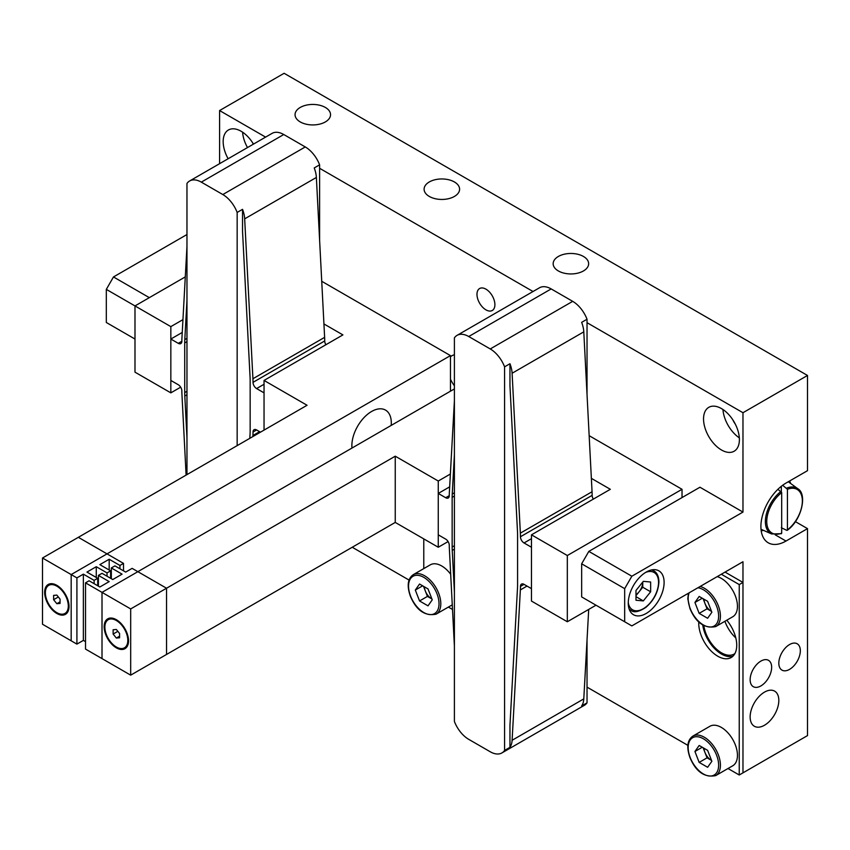 <?xml version="1.0" encoding="UTF-8"?>
<svg xmlns="http://www.w3.org/2000/svg" width="850" height="850" viewBox="0 0 850 850"><rect width="100%" height="100%" fill="white"/><g stroke="black" fill="none" stroke-linecap="round" stroke-linejoin="round"><path stroke-width="1.27" d="M391.181 425.414A27.88 16.097 120 0 0 385.528 410.104A27.88 16.097 120 0 0 371.588 411.485A27.88 16.097 120 0 0 351.985 448.046M185.289 276.888L134.991 305.926L170.839 326.623L182.941 319.632M170.839 326.623L170.839 392.859L180.667 387.175M134.991 339.044L106.314 322.49L106.314 289.372L134.991 305.926L134.991 372.162L170.839 392.859M323.935 323.946L342.911 334.9L264.042 380.439L264.042 430.111L264.042 392.859L256.604 388.567A5.068 2.922 -120 0 1 253.024 382.351A70.975 40.981 60 0 0 252.928 378.739L244.673 218.854A23.343 13.483 60 0 0 242.537 209.334L237.161 212.436L237.161 445.634M264.042 380.439L307.062 405.269L78.349 537.317L107.026 553.871L450.457 355.598L450.457 391.202M450.457 355.598L321.725 281.286M249.815 438.324L250.07 433.67A66.916 38.633 60 0 0 250.155 430.366L250.155 380.694A66.916 38.633 -120 0 0 250.07 377.294L242.537 231.402L242.537 209.334M186.968 474.608L186.968 183.462A23.343 13.483 60 0 1 189.635 180.976L272.085 133.365A23.343 13.483 60 0 1 283.762 134.523L305.267 146.944A23.343 13.483 60 0 1 319.611 164.836L314.234 167.939A23.343 13.483 60 0 1 316.37 177.459L324.626 337.354A70.975 40.981 60 0 1 324.721 340.956A5.068 2.922 -120 0 0 325.901 344.717M252.875 436.56L252.928 435.529A70.975 40.981 -120 0 0 253.024 432.023A5.068 2.922 60 0 1 254.076 429.707A5.068 2.922 60 0 1 256.604 429.951L260.461 432.183M186.968 246.373L181.953 337.769A70.975 40.981 -120 0 0 181.857 341.264A5.068 2.922 60 0 1 180.806 343.581A5.068 2.922 60 0 1 178.266 343.336L170.839 339.044L170.839 380.439L178.266 384.731A5.068 2.922 -120 0 1 181.857 390.936A70.975 40.981 60 0 0 181.953 394.549L186.107 475.097M186.968 391.297L184.726 392.594A66.916 38.633 -120 0 0 184.811 395.994L186.968 437.75M184.726 392.594L184.726 342.922A66.916 38.633 60 0 1 184.811 339.618L186.968 300.358M189.635 180.976A23.343 13.483 60 0 1 201.312 182.134L222.817 194.544A23.343 13.483 60 0 1 237.161 212.436M182.24 332.456L170.839 339.044M319.611 164.836L319.611 240.167M44.646 592.376A17.234 9.956 60 0 1 56.844 585.331A17.234 9.956 60 0 1 69.031 606.443A17.234 9.956 60 0 1 56.844 613.477A17.234 9.956 60 0 1 44.646 592.376M76.914 577.883L83.364 574.154L94.116 580.369L97.707 578.298L86.955 572.093L96.273 566.706L107.026 572.911L110.606 570.849L99.854 564.634L109.183 559.258L119.935 565.463L123.516 563.391L78.349 537.317L42.5 558.014L42.5 624.24L71.177 640.804L71.177 574.568L76.914 577.883L76.914 644.109L83.364 640.39L85.521 641.633M42.5 558.014L71.177 574.568L71.177 640.804L76.914 644.109M107.026 553.871L71.177 574.568L107.026 553.871M57.205 585.554A16.224 9.371 -120 0 0 49.449 584.949L48.726 585.363A16.224 9.371 -120 0 0 45.369 592.79A16.224 9.371 -120 0 0 52.445 609.11A16.224 9.371 -120 0 0 64.951 613.456A16.224 9.371 -120 0 0 68.308 606.029A16.224 9.371 -120 0 0 61.232 589.709A16.224 9.371 -120 0 0 48.726 585.363M60.063 603.426L56.844 603.713L53.614 599.696L53.614 595.393L56.844 595.106L60.063 599.122L60.063 603.426M64.951 613.456L65.662 613.041A16.224 9.371 -120 0 0 69.02 606.018M60.063 601.843L56.844 603.713M58.342 596.966L53.614 599.696M595.999 605.2L567.322 621.764L531.473 601.067L531.473 534.831L610.332 489.303L591.356 478.348M682.029 497.579L682.029 489.303L567.322 555.528L531.473 534.831M567.322 621.764L567.322 555.528M450.373 474.034L438.26 481.026L395.25 456.184L395.25 522.421L166.536 654.457L166.536 588.232L137.859 571.678L454.399 388.918M448.099 541.577L438.26 547.251L438.26 481.026M438.26 547.251L395.25 522.421M395.25 456.184L130.688 608.929L102.011 592.376L102.011 658.601L130.688 675.155L130.688 608.929M589.156 435.678L682.029 489.303M454.399 496.017L452.147 497.314L452.147 546.996A66.916 38.633 -120 0 0 452.243 550.396L454.399 592.142M587.031 639.923L587.031 702.833L581.655 705.936A23.343 13.483 -120 0 0 583.791 698.891L588.71 609.407M583.791 331.851L512.104 373.246A23.343 13.483 60 0 0 509.957 363.736L509.957 385.804L517.491 531.696A66.916 38.633 -120 0 1 517.586 535.096L517.586 584.768A66.916 38.633 60 0 1 517.491 588.072L509.957 725.263L509.957 747.331L504.581 750.433A23.343 13.483 60 0 1 501.914 752.93A23.343 13.483 60 0 1 490.248 751.772L468.733 739.351A23.343 13.483 60 0 1 454.399 721.459L454.399 337.864A23.343 13.483 60 0 1 457.056 335.368L539.516 287.767A23.343 13.483 60 0 1 551.183 288.926L572.698 301.346A23.343 13.483 60 0 1 587.031 319.239L581.655 322.341A23.343 13.483 60 0 1 583.791 331.851L592.057 491.746A70.975 40.981 60 0 1 592.142 495.359A5.068 2.922 -120 0 0 593.332 499.12M454.399 400.775L449.374 492.161A70.975 40.981 -120 0 0 449.278 495.667A5.068 2.922 60 0 1 448.237 497.983A5.068 2.922 60 0 1 445.697 497.728L438.26 493.436L438.26 534.831L445.697 539.123A5.068 2.922 -120 0 1 449.278 545.339A70.975 40.981 60 0 0 449.374 548.941L454.399 646.128M452.147 497.314A66.916 38.633 60 0 1 452.243 494.02L454.399 454.761M509.957 747.331A23.343 13.483 -120 0 0 512.104 740.286L520.359 589.921A70.975 40.981 -120 0 0 520.455 586.426A5.068 2.922 60 0 1 521.496 584.099A5.068 2.922 60 0 1 524.036 584.354L531.473 588.646L531.473 547.251L524.036 542.959A5.068 2.922 -120 0 1 520.455 536.754A70.975 40.981 60 0 0 520.359 533.141L512.104 373.246M449.671 486.859L438.26 493.436M587.031 702.833A23.343 13.483 60 0 1 584.364 705.319L501.914 752.93M457.056 335.368A23.343 13.483 60 0 1 468.733 336.526L490.248 348.946A23.343 13.483 60 0 1 504.581 366.839L504.581 750.433M509.957 363.736L504.581 366.839M587.031 319.239L587.031 394.559M128.531 640.804A17.234 9.956 60 0 1 116.344 647.838A17.234 9.956 60 0 1 104.157 626.726A17.234 9.956 60 0 1 116.344 619.692A17.234 9.956 60 0 1 128.531 640.804M130.688 675.155L166.536 654.457L166.536 588.232L137.859 571.678L102.011 592.376L102.011 658.601L85.521 649.081L85.521 582.845L102.011 592.376L137.859 571.678L132.122 568.363L125.672 572.093L114.909 565.877L111.329 567.949L111.329 578.712M124.461 647.817A16.224 9.371 -120 0 0 127.819 640.39A16.224 9.371 -120 0 0 120.743 624.059A16.224 9.371 -120 0 0 108.237 619.714A16.224 9.371 -120 0 0 104.879 627.141A16.224 9.371 -120 0 0 111.956 643.471A16.224 9.371 -120 0 0 124.461 647.817L125.173 647.403A16.224 9.371 -120 0 0 128.531 640.379M113.124 629.754L116.344 629.468L119.574 633.473L119.574 637.776L116.344 638.063L113.124 634.058L113.124 629.754M116.716 619.905A16.224 9.371 -120 0 0 108.949 619.299L108.237 619.714M119.574 636.204L116.344 638.063M117.842 631.327L113.124 634.058M83.364 574.154L83.364 640.39M94.116 580.369L94.116 583.674M97.707 578.298L97.707 585.746M96.273 566.706L96.273 577.469M107.026 572.911L107.026 576.226M110.606 570.849L110.606 578.298M109.183 559.258L109.183 570.021M119.935 565.463L119.935 568.778M123.516 563.391L123.516 570.849M111.329 567.949L122.081 574.154L112.763 579.541L102.011 573.325L98.419 575.397L98.419 586.16M98.419 575.397L109.183 581.612L99.854 586.989L89.101 580.784L85.521 582.845M106.314 289.372L113.475 276.951L149.324 297.649M186.968 234.526L113.475 276.951M485.945 289.159A12.676 7.321 -120 0 0 479.602 288.533A12.676 7.321 -120 0 0 477.658 298.69A12.676 7.321 -120 0 0 485.945 309.857A12.676 7.321 -120 0 0 492.277 310.484A12.676 7.321 -120 0 0 494.222 300.326A12.676 7.321 -120 0 0 485.945 289.159M703.832 625.621A25.351 14.631 -120 0 0 721.469 652.811A25.351 14.631 -120 0 0 734.134 654.064A25.351 14.631 -120 0 0 734.91 653.554M724.912 621.276A25.351 14.631 -120 0 0 735.803 637.904M732.891 419.932A13.685 7.905 -120 0 0 735.271 424.054M721.469 408.584A25.351 14.631 -120 0 0 708.794 407.331A25.351 14.631 -120 0 0 704.905 427.635A25.351 14.631 -120 0 0 721.469 449.979A25.351 14.631 -120 0 0 734.134 451.233A25.351 14.631 -120 0 0 738.023 430.918A25.351 14.631 -120 0 0 721.469 408.584M722.957 409.519A25.351 14.631 -120 0 0 739.33 437.867M252.524 142.598A13.685 7.905 -120 0 0 253.321 144.202M253.47 144.117A25.351 14.631 -120 0 0 241.102 131.251A25.351 14.631 -120 0 0 228.427 129.986A25.351 14.631 -120 0 0 228.129 158.748M242.601 132.186A25.351 14.631 -120 0 0 247.488 147.571M764.479 725.252A20.283 11.709 120 0 0 777.729 707.381A20.283 11.709 120 0 0 774.626 691.124A20.283 11.709 120 0 0 764.479 692.134A20.283 11.709 120 0 0 751.23 710.005A20.283 11.709 120 0 0 754.343 726.251A20.283 11.709 120 0 0 764.479 725.252M760.899 685.918A15.204 8.776 120 0 0 770.833 672.52A15.204 8.776 120 0 0 768.506 660.333A15.204 8.776 120 0 0 760.899 661.088A15.204 8.776 120 0 0 750.964 674.486A15.204 8.776 120 0 0 753.291 686.673A15.204 8.776 120 0 0 760.899 685.918M789.576 669.364A15.204 8.776 120 0 0 799.51 655.966A15.204 8.776 120 0 0 797.183 643.779A15.204 8.776 120 0 0 789.576 644.534A15.204 8.776 120 0 0 779.641 657.932A15.204 8.776 120 0 0 781.968 670.119A15.204 8.776 120 0 0 789.576 669.364M583.451 270.948A17.744 10.242 0 0 0 588.646 263.702A17.744 10.242 0 0 0 577.692 254.246A17.744 10.242 0 0 0 558.354 256.466A17.744 10.242 0 0 0 553.159 263.702A17.744 10.242 0 0 0 564.113 273.169A17.744 10.242 0 0 0 583.451 270.948M454.399 196.446A17.744 10.242 0 0 0 459.595 189.199A17.744 10.242 0 0 0 448.641 179.732A17.744 10.242 0 0 0 429.303 181.953A17.744 10.242 0 0 0 424.108 189.199A17.744 10.242 0 0 0 435.062 198.666A17.744 10.242 0 0 0 454.399 196.446M325.337 121.933A17.744 10.242 0 0 0 330.544 114.686A17.744 10.242 0 0 0 319.589 105.219A17.744 10.242 0 0 0 300.252 107.44A17.744 10.242 0 0 0 295.056 114.686A17.744 10.242 0 0 0 306 124.153A17.744 10.242 0 0 0 325.337 121.933M646.181 613.477A25.351 14.631 120 0 0 662.745 591.143A25.351 14.631 120 0 0 658.856 570.828A25.351 14.631 120 0 0 646.181 572.093A25.351 14.631 120 0 0 629.627 594.426A25.351 14.631 120 0 0 633.505 614.741A25.351 14.631 120 0 0 646.181 613.477M742.974 512.072L631.847 576.226L624.676 588.646L581.655 563.805L588.827 551.395L699.954 487.231L742.974 512.072L742.974 412.717L587.031 322.692M533.024 291.507L319.611 168.289M265.604 137.116L219.587 110.553L219.587 163.678M352.229 547.251L409.041 580.061M728.004 768.517L739.245 774.998L742.974 772.852L742.974 561.744L631.847 625.898L624.676 621.764L624.676 588.646M454.399 354.811A22.812 13.175 -120 0 0 451.956 355.714A22.812 13.175 -120 0 0 450.457 356.841M450.457 379.196A22.812 13.175 -120 0 0 454.399 385.783M795.388 521.634L807.5 528.626L807.5 735.601L742.974 772.852L742.974 582.441L725.05 572.093M775.189 534.809L785.995 541.046A35.487 20.485 120 0 1 768.251 542.799A35.487 20.485 120 0 1 762.811 514.367A35.487 20.485 120 0 1 785.995 483.087L807.5 470.677L807.5 375.466L284.112 73.291L219.587 110.553M785.995 541.046L807.5 528.626M742.974 412.717L807.5 375.466M624.676 621.764L581.655 596.923L581.655 563.805M588.827 551.395L631.847 576.226M698.785 621.839A26.871 15.512 -120 0 0 717.74 656.2A26.871 15.512 -120 0 0 731.17 657.528A26.871 15.512 -120 0 0 726.782 620.192M702.737 624.963A26.871 15.512 -120 0 0 721.469 654.054A26.871 15.512 -120 0 0 732.902 656.232M423.778 538.889L423.778 568.597M448.386 607.081L452.498 609.45M587.031 687.129L687.862 745.333M739.245 774.998L739.245 584.588L742.974 582.441M739.245 584.588L721.321 574.239M703.141 747.766L704.937 752.388A10.37 5.982 -120 0 0 711.28 760.282A10.37 5.982 -120 0 0 711.535 760.431L707.051 757.839L699.168 762.397L707.625 767.284L711.864 761.26L707.625 750.359L699.168 745.471L694.928 751.485L699.168 762.397M735.293 744.781A22.812 13.175 -120 0 0 709.909 726.272L692.888 736.1A22.812 13.175 60 0 1 718.261 754.609A22.812 13.175 60 0 1 715.7 775.614L732.732 765.786A22.812 13.175 -120 0 0 735.293 744.781M703.97 748.244A10.37 5.982 -120 0 0 704.937 752.388L707.051 757.839M702.259 747.256L694.928 751.485M703.141 598.74L704.937 603.372A10.37 5.982 -120 0 0 711.28 611.267A10.37 5.982 -120 0 0 711.535 611.416L707.051 608.823L699.168 613.381L707.625 618.269L711.864 612.244L707.625 601.332L699.168 596.445L694.928 602.469L699.168 613.381M700.177 586.447A22.812 13.175 60 0 1 718.261 605.593A22.812 13.175 60 0 1 715.7 626.599L732.732 616.771A22.812 13.175 -120 0 0 735.293 595.765A22.812 13.175 -120 0 0 717.198 576.619M703.97 599.229A10.37 5.982 -120 0 0 704.937 603.372L707.051 608.823M702.259 598.241L694.928 602.469M423.523 586.33L425.319 590.952A10.37 5.982 -120 0 0 431.672 598.857A10.37 5.982 -120 0 0 431.928 598.995L427.433 596.413L419.549 600.961L428.017 605.848L432.246 599.824L428.017 588.923L419.549 584.035L415.321 590.049L419.549 600.961M450.691 574.303A22.812 13.175 -120 0 0 430.302 564.836L413.27 574.664A22.812 13.175 60 0 1 438.642 593.173A22.812 13.175 60 0 1 436.082 614.178L452.264 604.839M424.362 586.808A10.37 5.982 -120 0 0 425.319 590.952L427.433 596.413M422.652 585.82L415.321 590.049M777.931 489.281L781.692 492.607L781.692 533.184L781.033 533.641M781.331 527.744L786.771 530.336L787.429 529.879L787.429 489.292L782.648 485.276M786.771 530.336L787.429 529.879A25.181 14.535 120 0 0 802.357 500.958A25.181 14.535 120 0 0 787.429 489.292M781.331 491.672L781.331 486.285M789.607 481.004A30.419 17.563 -60 0 1 790.691 483.512M763.608 530.411A30.419 17.563 -60 0 1 761.175 530.719M635.981 594.692A10.37 5.982 120 0 0 639.094 591.791A10.37 5.982 120 0 0 642.759 582.346L642.759 582.048A10.37 5.982 120 0 1 642.759 582.346L642.759 587.233L650.643 591.781L650.643 582.006L643.312 581.357L635.981 590.474L635.981 600.249L643.312 600.907L650.643 591.781M642.759 587.233L635.981 595.659M635.981 596.668L643.312 600.907M186.968 338.374L184.811 339.618M186.968 394.751L184.811 395.994M283.762 134.523L201.312 182.134M305.267 146.944L222.817 194.544M316.37 177.459L244.673 218.854M324.626 337.354L252.928 378.739M324.721 340.956L253.024 382.351M264.042 384.274L256.604 388.567M181.857 341.264L178.266 343.336M186.968 341.626L184.726 342.922M259.59 431.683L252.928 435.529M256.604 429.951L253.024 432.023M454.399 549.153L452.243 550.396M454.399 492.777L452.243 494.02M454.399 545.7L452.147 546.996M583.791 698.891L512.104 740.286M527.021 586.075L520.359 589.921M524.036 584.354L520.455 586.426M551.183 288.926L468.733 336.526M572.698 301.346L490.248 348.946M449.278 495.667L445.697 497.728M592.057 491.746L520.359 533.141M592.142 495.359L520.455 536.754M531.473 538.666L524.036 542.959M716.593 755.193A21.547 12.442 -120 0 0 695.778 736.737A21.547 12.442 -120 0 0 690.2 757.552A21.547 12.442 -120 0 0 711.014 776.008A21.547 12.442 -120 0 0 716.593 755.193M689.191 592.79A21.547 12.442 -120 0 0 690.2 608.536A21.547 12.442 -120 0 0 711.014 626.992A21.547 12.442 -120 0 0 716.593 606.178A21.547 12.442 -120 0 0 697.882 587.775M436.974 593.757A21.547 12.442 -120 0 0 416.16 575.312A21.547 12.442 -120 0 0 410.582 596.116A21.547 12.442 -120 0 0 431.396 614.571A21.547 12.442 -120 0 0 436.974 593.757M781.426 533.683L771.641 533.97A26.191 15.119 -60 0 1 766.126 515.132A26.191 15.119 -60 0 1 781.033 491.396M781.692 492.607A25.181 14.535 120 0 0 766.753 521.517A25.181 14.535 120 0 0 781.692 533.184M786.771 488.081A26.191 15.119 -60 0 1 797.778 488.697L788.29 481.759M651.44 569.957A22.812 13.175 -60 0 1 653.831 570.86C657.082 572.741 658.782 576.385 658.92 581.814C658.336 591.876 653.937 600.429 645.745 607.484C638.732 611.936 633.824 612.903 631.008 610.374A22.812 13.175 -60 0 1 629.053 608.749M628.267 602.554A21.547 12.442 120 0 0 644.502 607.984A21.547 12.442 120 0 0 658.548 582.335A21.547 12.442 120 0 0 645.692 572.379M692.888 736.1C687.363 739.989 686.364 747.118 689.913 757.499C695.906 771.736 704.501 777.782 715.7 775.614M688.415 593.236L687.809 598.846L689.913 608.472C695.906 622.721 704.501 628.766 715.7 626.599M413.27 574.664C407.745 578.553 406.757 585.682 410.306 596.062C416.288 610.311 424.883 616.346 436.082 614.178M771.641 533.97L761.016 529.263M787.249 530.326C801.593 520.264 807.596 494.094 797.778 488.697M652.067 569.84L653.831 570.86M629.255 609.354L631.008 610.374"/></g></svg>
